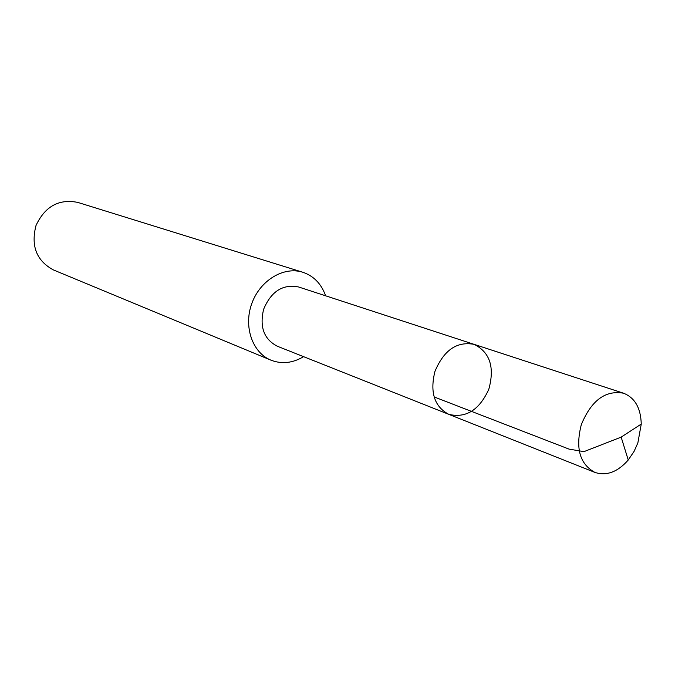<?xml version="1.0" encoding="UTF-8"?>
<svg xmlns="http://www.w3.org/2000/svg" width="675" height="675" viewBox="0 0 675 675"><rect width="100%" height="100%" fill="white"/><g stroke="black" fill="none" stroke-linecap="round" stroke-linejoin="round"><path stroke-width="1.01" d="M448.841 414.366L277.273 346.207C263.942 339.238 259.402 326.911 263.647 309.226C271.215 291.271 282.892 283.863 298.688 287.002L474.162 344.368C456.907 341.111 443.829 350.139 434.936 371.452C429.747 392.344 434.379 406.645 448.841 414.366C466.028 418.399 479.351 410.029 488.818 389.247C494.834 367.225 489.949 352.266 474.162 344.368C456.907 341.111 443.829 350.139 434.936 371.452C429.747 392.344 434.379 406.645 448.841 414.366L594.911 472.407C579.8 464.164 575.269 448.242 581.318 424.626C591.325 400.444 605.399 389.973 623.557 393.213C634.897 397.735 640.794 408.021 641.25 424.069L637.858 442.943L634.103 451.339L628.248 460.013C617.633 472.053 606.521 476.179 594.911 472.407M303.59 356.662C292.663 363.158 281.787 364.323 270.962 360.172C252.416 352.713 243.321 326.59 251.8 303.522C260.044 280.361 283.745 266.102 302.771 272.236C313.748 275.965 321.359 283.821 325.603 295.802M270.962 360.172L53.367 269.907C36.501 260.736 30.712 245.928 36.02 225.467C45.031 206.347 58.953 198.661 77.785 202.407L302.771 272.236M434.135 396.934L569.008 449.103L583.959 451.642L621.16 437.122L641.25 424.069M474.162 344.368L623.557 393.213M621.16 437.122L628.248 460.013"/></g></svg>
